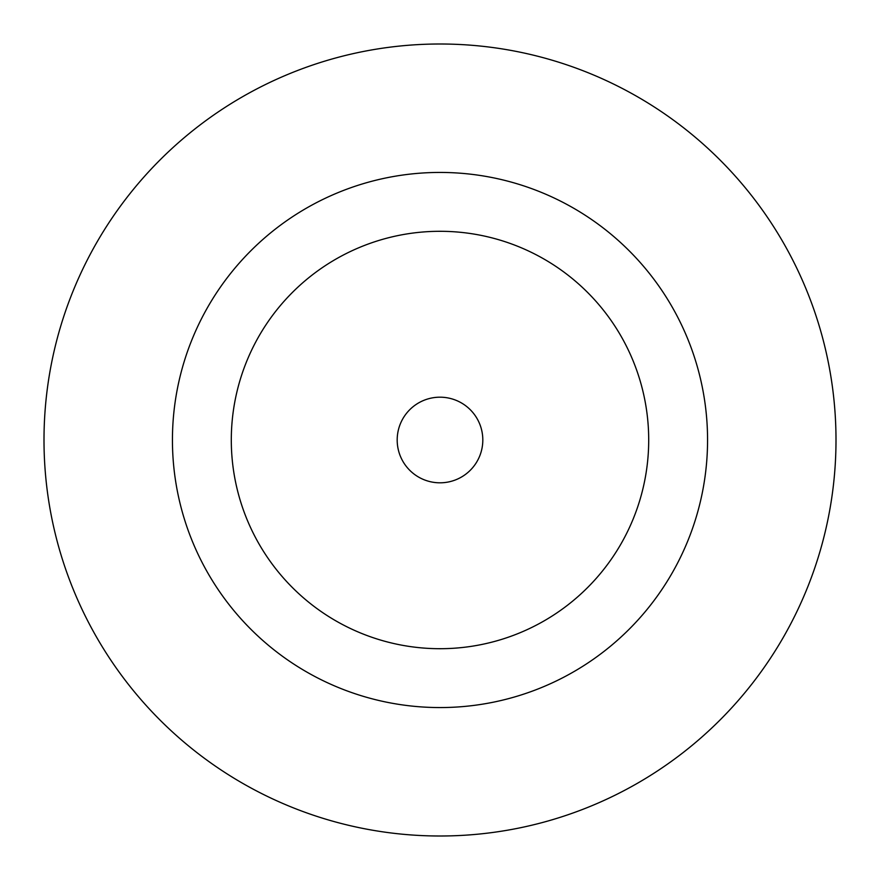 <?xml version="1.0" encoding="UTF-8"?>
<svg xmlns="http://www.w3.org/2000/svg" width="880" height="880" viewBox="0 0 880 880"><rect width="100%" height="100%" fill="white"/><g stroke="black" fill="none" stroke-linecap="round" stroke-linejoin="round"><path stroke-width="1.32" d="M482.812 440A42.812 42.812 0 0 0 440 397.188A42.812 42.812 0 0 0 397.188 440A42.812 42.812 0 0 0 440 482.812A42.812 42.812 0 0 0 482.812 440M707.564 440A267.564 267.564 0 0 0 440 172.436A267.564 267.564 0 0 0 172.436 440A267.564 267.564 0 0 0 440 707.564A267.564 267.564 0 0 0 707.564 440M836 440A396 396 0 0 0 440 44A396 396 0 0 0 44 440A396 396 0 0 0 440 836A396 396 0 0 0 836 440M231.297 440A208.703 208.703 0 0 0 440 648.703A208.703 208.703 0 0 0 648.703 440A208.703 208.703 0 0 0 440 231.297A208.703 208.703 0 0 0 231.297 440"/></g></svg>
